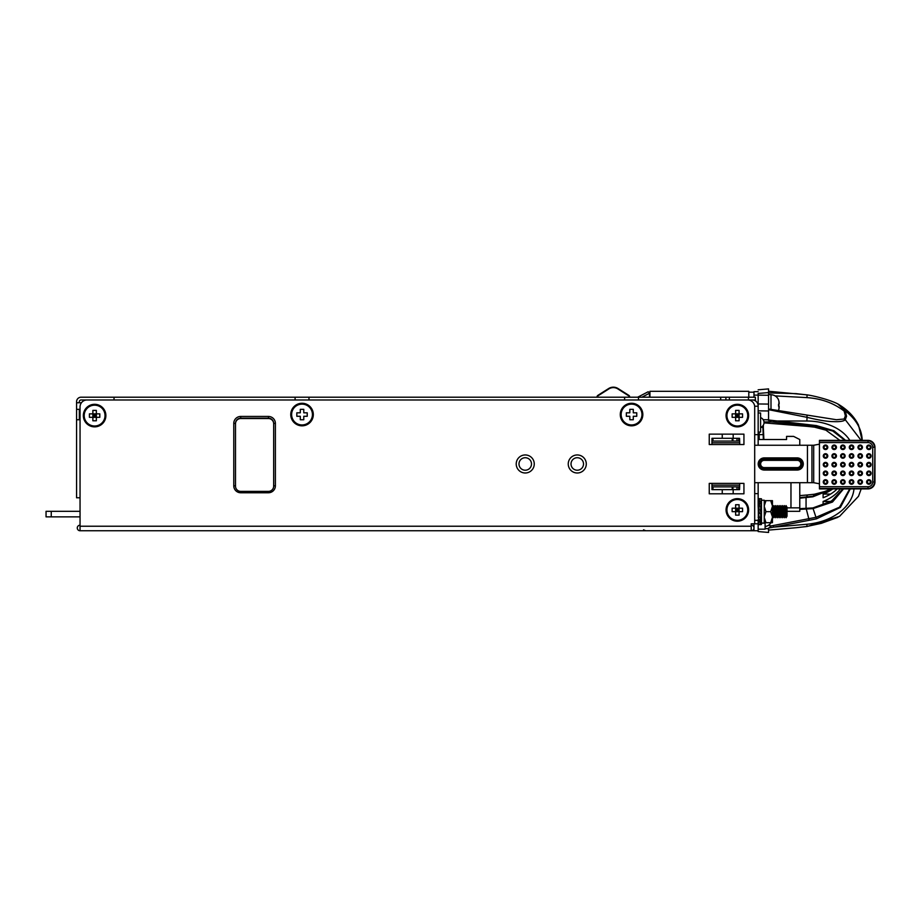 <?xml version="1.0" encoding="UTF-8"?>
<svg xmlns="http://www.w3.org/2000/svg" width="921" height="921" viewBox="0 0 921 921"><rect width="100%" height="100%" fill="white"/><g stroke="black" fill="none" stroke-linecap="round" stroke-linejoin="round"><path stroke-width="1.38" d="M754.69 530.749L80.046 530.749L80.046 406.909A6.942 6.942 0 0 1 86.977 399.979L747.748 399.979A6.942 6.942 0 0 1 754.69 406.909L754.69 523.807L751.214 523.807L751.214 526.236L80.046 526.236M751.214 526.236L751.214 530.749A2.775 2.775 0 0 0 753.988 527.975A2.775 2.775 0 0 0 751.214 525.189M80.046 530.749A2.775 2.775 0 0 1 77.272 527.975A2.775 2.775 0 0 1 80.046 525.189L80.046 516.865L51.254 516.865L51.254 511.316L80.046 511.316L80.046 497.789L76.57 497.789L76.57 401.717A4.513 4.513 0 0 1 81.083 397.204L295.1 397.204L295.1 399.979M76.57 419.746L80.046 419.746L80.046 409.338L76.57 409.338M709.251 434.148L709.251 444.544L743.938 444.544L743.938 434.148L709.251 434.148M709.251 483.398L709.251 493.806L743.938 493.806L743.938 483.398L709.251 483.398M105.88 415.59A11.271 11.271 0 0 1 94.61 426.86A11.271 11.271 0 0 1 83.339 415.59A11.271 11.271 0 0 1 94.61 404.307A11.271 11.271 0 0 1 105.88 415.59M313.313 414.542A11.271 11.271 0 0 1 302.03 425.824A11.271 11.271 0 0 1 290.76 414.542A11.271 11.271 0 0 1 302.03 403.271A11.271 11.271 0 0 1 313.313 414.542M642.823 414.542A11.271 11.271 0 0 1 631.553 425.824A11.271 11.271 0 0 1 620.282 414.542A11.271 11.271 0 0 1 631.553 403.271A11.271 11.271 0 0 1 642.823 414.542M748.623 415.59A11.271 11.271 0 0 1 737.341 426.86A11.271 11.271 0 0 1 726.07 415.59A11.271 11.271 0 0 1 737.341 404.307A11.271 11.271 0 0 1 748.623 415.59M748.623 509.935A11.271 11.271 0 0 1 737.341 521.205A11.271 11.271 0 0 1 726.07 509.935A11.271 11.271 0 0 1 737.341 498.664A11.271 11.271 0 0 1 748.623 509.935M275.391 423.395A6.942 6.942 0 0 0 268.46 416.453L240.703 416.453A6.942 6.942 0 0 0 233.773 423.395L233.773 485.828A6.942 6.942 0 0 0 240.703 492.758L268.46 492.758A6.942 6.942 0 0 0 275.391 485.828L275.391 423.395L273.664 423.395L273.664 485.828A5.204 5.204 0 0 1 273.664 485.862M518.995 463.977A6.24 6.24 0 0 1 525.235 457.725A6.24 6.24 0 0 1 531.486 463.977A6.24 6.24 0 0 1 525.235 470.217A6.24 6.24 0 0 1 518.995 463.977M571.02 463.977A6.24 6.24 0 0 1 577.271 457.725A6.24 6.24 0 0 1 583.511 463.977A6.24 6.24 0 0 1 577.271 470.217A6.24 6.24 0 0 1 571.02 463.977M235.511 485.862A5.204 5.204 0 0 1 235.5 485.828L235.511 423.395A5.204 5.204 0 0 1 240.703 418.192L268.46 418.192A5.204 5.204 0 0 1 273.664 423.395M753.297 530.749A0.691 0.691 -90 0 0 753.988 530.116M819.448 483.778L813.692 482.708L813.692 445.246L811.954 445.246L811.954 482.708L811.954 445.246L754.69 445.246M754.69 482.708L813.692 482.708M739.701 483.398L739.551 489.638L739.701 485.137L711.956 485.137L711.956 483.398M739.551 438.304L739.701 442.817L739.551 438.304L711.956 438.304L711.956 444.544M711.956 442.817L739.701 442.817L739.701 444.544M764.257 457.898L797.218 457.898A6.067 6.067 0 0 1 803.285 463.977A6.067 6.067 0 0 1 797.218 470.044L764.257 470.044A6.067 6.067 0 0 1 758.19 463.977A6.067 6.067 0 0 1 764.257 457.898L764.257 459.13L797.218 459.13L797.218 457.898M813.692 445.246L819.448 444.175M739.551 489.638L711.956 489.638L711.956 485.137M736.996 489.638L736.996 486.864L739.551 486.864M736.996 486.864L711.956 486.864L711.956 489.638M739.551 441.078L711.956 441.078L711.956 438.304M733.185 434.148L733.185 438.304M733.185 489.638L733.185 493.806M722.248 493.806L722.248 489.638M722.248 438.304L722.248 434.148M51.254 511.316L46.05 511.316L46.05 516.865L51.254 516.865M790.966 482.708L790.966 507.851L787.029 507.851M758.156 439.524L786.569 439.524L786.569 436.393L793.614 436.393L799.773 439.524L799.773 445.246M799.773 482.708L799.773 511.316L787.029 511.316M799.773 507.851L790.966 507.851M754.656 406.219L758.156 406.219L758.156 414.024M754.69 434.666L758.156 434.666L758.156 405.873A5.894 5.894 0 0 0 752.261 399.979M754.69 520.342L758.156 520.342L758.156 530.749L753.988 530.749L753.988 523.807M758.156 505.594L758.156 482.708M758.156 445.246L758.156 432.064L760.585 432.064L760.585 412.988L758.156 412.988L758.156 432.064M758.156 393.371L758.156 405.873M758.156 395.121L753.988 395.121L753.988 391.655L758.156 391.655M753.988 395.121L753.988 397.204M762.864 425.836L763.359 439.524M763.359 425.122L763.359 427.425L760.596 427.425A5.204 5.204 0 0 0 760.585 417.616M759.192 432.064L759.192 434.631L763.359 434.631M759.192 439.524L759.192 434.631M735.614 505.03A5.204 5.204 0 0 1 739.079 505.03M754.69 493.633L758.156 493.633M735.614 410.685A5.204 5.204 0 0 1 739.079 410.685M758.156 505.94L758.328 509.935M758.156 517.395L759.008 516.382M758.328 510.119L758.328 517.74M758.328 505.594L759.008 506.953M760.7 506.884L760.93 512.168M760.7 516.451L761.471 517.072M760.93 513.4L760.93 516.002M760.93 507.333L761.471 506.251M772.431 517.268L773.076 516.002L773.939 517.74L774.803 516.002L775.678 517.74L776.541 516.002L777.405 517.74L778.268 516.002L779.143 517.74L780.006 516.002L780.87 517.74L781.745 516.002L782.608 517.74L783.472 516.002L784.347 517.74L785.21 516.002L786.073 517.74L787.029 516.174L787.029 507.16L786.948 516.002M772.431 506.066L773.076 516.002M773.076 507.333L773.939 505.594L774.803 507.333L774.803 516.002M773.939 505.594L773.939 517.74M774.803 507.333L775.678 505.594L775.678 517.74M775.678 505.594L776.541 507.333L776.541 516.002M776.541 507.333L777.405 505.594L778.268 507.333L778.268 516.002M777.405 505.594L777.405 517.74M778.268 507.333L779.143 505.594L779.143 517.74M779.143 505.594L780.006 507.333L780.006 516.002M780.006 507.333L780.87 505.594L781.745 507.333L781.745 516.002M780.87 505.594L780.87 517.74M781.745 507.333L782.608 505.594L782.608 517.74M782.608 505.594L783.472 507.333L783.472 516.002M783.472 507.333L784.347 505.594L785.21 507.333L785.21 516.002M784.347 505.594L784.347 517.74M785.21 507.333L786.073 505.594L786.073 517.74M786.073 505.594L786.948 507.333M758.156 529.184L765.098 529.184L765.098 522.679M649.938 397.204L649.938 391.31L748.796 391.31L748.796 397.204M734.912 391.31L663.811 391.31M753.988 530.047L753.056 530.047M755.381 399.633L755.727 401.107M765.098 526.513A8.116 8.116 0 0 0 770.992 522.679M831.145 488.924L812.898 496.235L799.773 497.593M799.773 498.192L812.886 496.799L832.446 488.924M842.842 488.924L831.49 501.105L812.886 507.943L799.773 508.657M837.189 488.924A41.687 29.484 0 0 1 823.109 497.754L823.109 494.082A41.687 29.484 180 0 0 832.814 488.924M842.554 488.924A41.687 29.484 0 0 1 823.109 505.111L823.109 501.438A41.687 29.484 180 0 0 840.332 488.924M764.027 421.979L771.245 421.853L816.041 426.607L832.791 431.063L844.868 440.365M771.245 421.853L768.563 419.849L763.025 419.711M763.233 419.711L768.563 419.78L768.563 388.904L758.156 389.802M768.563 395.27L758.156 395.144L758.156 403.962L768.563 404.089M768.563 418.94L768.563 420.471M807.003 415.452L807.038 417.328L768.563 409.672L768.563 410.973L758.156 410.835M770.992 410.052L770.992 394.602L768.563 394.602L768.563 392.91L796.066 393.635L807.038 394.925L807.003 397.619C821.428 398.62 833.816 403.11 844.154 411.077L845.374 415.855L844.154 419.009L836.452 419.734L768.563 408.993M837.891 404.043L845.282 410.893C856.346 419.481 861.987 429.439 862.217 440.756L858.499 425.065C854.469 417.006 848.149 410.317 839.538 404.987C834.253 401.268 816.892 396.295 807.13 394.867L807.038 394.925M849.703 488.924L839.538 507.183L816.041 517.303L773.203 525.534L773.617 527.134L768.563 528.044L768.563 532.453L758.156 531.555L758.156 530.749M773.203 525.534L771.245 525.891L768.563 528.355M843.532 488.924L832.492 502.037L812.898 508.634L799.773 509.382M771.245 525.891L768.413 525.315M850.256 488.924L840.366 507.436L816.478 518.845L809.202 520.284L806.163 508.553M845.605 440.365L833.954 430.763L816.478 425.594L768.563 419.988M853.974 488.924A50.333 35.528 -4.9 0 1 806.842 524.256L807.038 526.432L796.066 527.721L807.13 526.49L839.538 516.37L858.499 496.292L861.181 488.924M773.203 422.048A4.513 0.852 -84 0 0 773.617 421.012L806.842 421.012A8.669 0.748 -90 0 0 807.038 417.328C818.815 420.195 827.622 421.622 833.459 421.611C839.883 421.876 843.832 421.254 845.282 419.734L861.112 440.365M844.154 411.077L845.282 410.893L846.549 416.246L845.374 415.855M844.154 419.009L845.282 419.734L846.549 416.246M775.091 395.892L807.003 397.619M839.883 440.365L825.872 430.153L814.417 427.137L816.478 425.594M812.886 507.943L816.478 518.845M823.109 494.082L830.592 494.082M823.109 501.438L830.592 501.438M778.567 410.294L778.97 408.809A20.792 20.792 0 0 0 779.051 408.348A20.665 17.902 180 0 0 779.166 406.955A20.665 10.338 180 0 0 779.051 406.149L778.567 404.204L778.567 406.149M778.567 404.204L779.051 404.204A20.665 10.338 0 0 0 779.166 403.41A20.665 17.902 0 0 0 779.051 402.017A20.792 20.792 0 0 0 778.97 401.556L778.694 400.428M770.992 394.775A8.116 8.116 0 0 1 778.567 399.979L778.567 400.071M778.913 401.222L778.97 404.204M760.7 513.4L760.7 518.535L760.665 517.199L759.008 517.199L758.259 509.935L759.952 509.935L761.46 513.4L759.756 513.4L759.008 511.662L759.042 513.4L761.46 513.4M759.008 509.935L759.008 504.8L759.042 506.136L760.7 506.136L760.7 511.662L760.665 509.935L759.952 509.935M760.47 502.106L761.46 503.775L759.756 503.775L759.008 502.475L758.259 503.775L759.008 506.274M760.7 524.671L758.259 524.556L761.46 524.556L760.919 522.011M761.08 502.59L760.919 501.323M760.7 520.86L761.46 522.011L759.756 522.011L758.259 519.559L759.952 519.559L760.7 520.86L761.46 519.559L760.7 517.061M758.8 522.011L758.639 520.745M759.008 498.664L761.46 498.779L758.259 498.779L758.8 501.323M759.008 502.475L758.259 501.323L759.008 505.042M758.259 501.323L759.952 501.323L760.7 502.475M758.259 524.556L759.008 521.033M759.756 503.775L759.042 506.136M761.46 503.775L760.7 506.274M759.756 498.779L759.215 501.323M761.46 498.779L760.7 502.302M758.259 519.559L759.008 517.061M759.952 519.559L760.665 517.199M761.46 522.011L760.7 518.293M759.952 524.556L760.493 522.011M764.246 522.679L772.431 522.679L772.431 500.656L765.973 500.656L764.246 505.882M765.973 522.679L764.246 517.452M772.431 516.842L770.704 511.662L765.973 511.662L764.246 516.842M770.704 522.679L772.431 517.452M765.973 511.662L764.246 506.481M770.704 500.656L772.431 505.882M770.704 511.662L772.431 506.481M765.973 500.656L764.246 500.656M761.471 523.116L764.246 523.116L764.246 500.218L761.471 500.218L761.471 522.771M761.817 523.116L763.025 523.047M748.796 392.173L753.988 392.173M79.344 419.746L79.344 409.338M79.344 402.753L79.344 401.717A1.738 1.738 0 0 1 81.083 399.979L114.031 399.979L114.031 397.204M76.57 402.753L81.428 402.753M92.871 410.685A5.204 5.204 0 0 1 96.348 410.685M748.439 399.979L729.363 399.979L729.363 397.204L755.381 397.204L755.381 399.979L748.439 399.979L748.439 397.204M295.1 397.204L729.363 397.204M637.712 397.204L648.211 391.736L649.489 393.244L649.489 397.204M725.898 397.204L725.898 399.979M720.694 397.204L720.694 399.979M624.611 397.204L624.611 399.979M308.972 397.204L308.972 399.979M638.483 397.204L638.483 399.979M747.748 415.59A10.407 10.407 0 0 0 737.341 405.182A10.407 10.407 0 0 0 726.934 415.59A10.407 10.407 0 0 0 737.341 425.997A10.407 10.407 0 0 0 747.748 415.59M739.079 413.851L742.545 413.851L742.545 417.317L739.079 417.317L739.079 420.793L735.614 420.793L735.614 417.317L732.137 417.317L732.137 413.851L735.614 413.851L735.614 410.386L739.079 410.386L739.079 417.317L735.614 417.317L735.614 413.851L737.341 415.59L739.079 413.851L735.614 413.851M739.079 417.317L737.341 415.59L735.614 417.317M747.748 509.935A10.407 10.407 0 0 0 737.341 499.527A10.407 10.407 0 0 0 726.934 509.935A10.407 10.407 0 0 0 737.341 520.342A10.407 10.407 0 0 0 747.748 509.935M739.079 508.196L742.545 508.196L742.545 511.662L739.079 511.662L739.079 515.138L735.614 515.138L735.614 511.662L732.137 511.662L732.137 508.196L735.614 508.196L735.614 504.731L739.079 504.731L739.079 511.662L735.614 511.662L735.614 508.196L737.341 509.935L739.079 508.196L735.614 508.196M739.079 511.662L737.341 509.935L735.614 511.662M641.96 414.542A10.407 10.407 0 0 0 631.553 404.135A10.407 10.407 0 0 0 621.145 414.542A10.407 10.407 0 0 0 631.553 424.949A10.407 10.407 0 0 0 641.96 414.542M629.814 419.746L629.814 416.28L626.349 416.28L626.349 412.815L629.814 412.815L629.814 409.338L633.291 409.338L633.291 412.815L636.756 412.815L636.756 416.28L633.291 416.28L633.291 419.746L629.814 419.746M312.438 414.542A10.407 10.407 0 0 0 302.03 404.135A10.407 10.407 0 0 0 291.623 414.542A10.407 10.407 0 0 0 302.03 424.949A10.407 10.407 0 0 0 312.438 414.542M300.304 419.746L300.304 416.28L296.827 416.28L296.827 412.815L300.304 412.815L300.304 409.338L303.769 409.338L303.769 412.815L307.234 412.815L307.234 416.28L303.769 416.28L303.769 419.746L300.304 419.746M105.017 415.59A10.407 10.407 0 0 0 94.61 405.182A10.407 10.407 0 0 0 84.202 415.59A10.407 10.407 0 0 0 94.61 425.997A10.407 10.407 0 0 0 105.017 415.59M96.348 413.851L99.813 413.851L99.813 417.317L96.348 417.317L96.348 420.793L92.871 420.793L92.871 417.317L89.406 417.317L89.406 413.851L92.871 413.851L92.871 410.386L96.348 410.386L96.348 417.317L92.871 417.317L92.871 413.851L94.61 415.59L96.348 413.851L92.871 413.851M96.348 417.317L94.61 415.59L92.871 417.317M235.511 486.173A5.204 5.204 0 0 0 240.703 491.377L268.46 491.377A5.204 5.204 0 0 0 273.664 486.173L273.664 423.741A5.204 5.204 0 0 0 268.46 418.537L240.703 418.537A5.204 5.204 0 0 0 235.511 423.741L235.511 486.173M763.359 428.069L763.877 439.524M868.008 486.714A4.72 4.72 0 0 0 872.728 481.982L872.74 447.295A4.72 4.72 0 0 0 868.008 442.575L819.448 442.575L819.448 440.353L868.008 440.365A6.942 6.942 0 0 1 874.95 447.307L874.95 481.982A6.942 6.942 0 0 1 868.008 488.924L819.448 488.913L819.448 486.702L868.008 486.714L868.008 488.924M819.448 442.575L819.448 486.702M825.527 453.708A2.256 2.256 0 0 0 823.27 455.964A2.256 2.256 0 0 0 825.515 458.221A2.256 2.256 0 0 0 827.772 455.964A2.256 2.256 0 0 0 825.527 453.708M825.515 462.388A2.256 2.256 0 0 0 823.27 464.633A2.256 2.256 0 0 0 825.515 466.889A2.256 2.256 0 0 0 827.772 464.633A2.256 2.256 0 0 0 825.515 462.388M825.515 471.057A2.256 2.256 0 0 0 823.259 473.313A2.256 2.256 0 0 0 825.515 475.558A2.256 2.256 0 0 0 827.772 473.313A2.256 2.256 0 0 0 825.515 471.057M825.515 479.726A2.256 2.256 0 0 0 823.259 481.982A2.256 2.256 0 0 0 825.515 484.239A2.256 2.256 0 0 0 827.772 481.982A2.256 2.256 0 0 0 825.515 479.726M834.196 445.039A2.256 2.256 0 0 0 831.939 447.295A2.256 2.256 0 0 0 834.196 449.552A2.256 2.256 0 0 0 836.452 447.295A2.256 2.256 0 0 0 834.196 445.039M834.196 453.708A2.256 2.256 0 0 0 831.939 455.964A2.256 2.256 0 0 0 834.196 458.221A2.256 2.256 0 0 0 836.452 455.964A2.256 2.256 0 0 0 834.196 453.708M834.196 462.388A2.256 2.256 0 0 0 831.939 464.633A2.256 2.256 0 0 0 834.196 466.889A2.256 2.256 0 0 0 836.441 464.645A2.256 2.256 0 0 0 834.196 462.388M834.196 471.057A2.256 2.256 0 0 0 831.939 473.313A2.256 2.256 0 0 0 834.196 475.57A2.256 2.256 0 0 0 836.441 473.313A2.256 2.256 0 0 0 834.196 471.057M834.184 479.726A2.256 2.256 0 0 0 831.939 481.982A2.256 2.256 0 0 0 834.184 484.239A2.256 2.256 0 0 0 836.441 481.982A2.256 2.256 0 0 0 834.184 479.726M842.865 445.039A2.256 2.256 0 0 0 840.608 447.295A2.256 2.256 0 0 0 842.865 449.552A2.256 2.256 0 0 0 845.121 447.295A2.256 2.256 0 0 0 842.865 445.039M842.865 453.719A2.256 2.256 0 0 0 840.608 455.964A2.256 2.256 0 0 0 842.865 458.221A2.256 2.256 0 0 0 845.121 455.964A2.256 2.256 0 0 0 842.865 453.719M842.865 462.388A2.256 2.256 0 0 0 840.608 464.645A2.256 2.256 0 0 0 842.865 466.889A2.256 2.256 0 0 0 845.121 464.645A2.256 2.256 0 0 0 842.865 462.388M842.865 471.057A2.256 2.256 0 0 0 840.608 473.313A2.256 2.256 0 0 0 842.865 475.57A2.256 2.256 0 0 0 845.121 473.313A2.256 2.256 0 0 0 842.865 471.057M842.865 479.726A2.256 2.256 0 0 0 840.608 481.982A2.256 2.256 0 0 0 842.865 484.239A2.256 2.256 0 0 0 845.121 481.982A2.256 2.256 0 0 0 842.865 479.726M851.534 445.039A2.256 2.256 0 0 0 849.277 447.295A2.256 2.256 0 0 0 851.534 449.552A2.256 2.256 0 0 0 853.79 447.295A2.256 2.256 0 0 0 851.534 445.039M851.534 453.719A2.256 2.256 0 0 0 849.277 455.964A2.256 2.256 0 0 0 851.534 458.221A2.256 2.256 0 0 0 853.79 455.976A2.256 2.256 0 0 0 851.534 453.719M851.534 462.388A2.256 2.256 0 0 0 849.277 464.645A2.256 2.256 0 0 0 851.534 466.901A2.256 2.256 0 0 0 853.79 464.645A2.256 2.256 0 0 0 851.534 462.388M851.534 471.057A2.256 2.256 0 0 0 849.277 473.313A2.256 2.256 0 0 0 851.534 475.57A2.256 2.256 0 0 0 853.79 473.313A2.256 2.256 0 0 0 851.534 471.057M851.534 479.726A2.256 2.256 0 0 0 849.277 481.982A2.256 2.256 0 0 0 851.534 484.239A2.256 2.256 0 0 0 853.79 481.982A2.256 2.256 0 0 0 851.534 479.726M860.214 445.05A2.256 2.256 0 0 0 857.958 447.295A2.256 2.256 0 0 0 860.202 449.552A2.256 2.256 0 0 0 862.459 447.295A2.256 2.256 0 0 0 860.214 445.05M860.202 453.719A2.256 2.256 0 0 0 857.958 455.976A2.256 2.256 0 0 0 860.202 458.221A2.256 2.256 0 0 0 862.459 455.976A2.256 2.256 0 0 0 860.202 453.719M860.202 462.388A2.256 2.256 0 0 0 857.946 464.645A2.256 2.256 0 0 0 860.202 466.901A2.256 2.256 0 0 0 862.459 464.645A2.256 2.256 0 0 0 860.202 462.388M860.202 471.057A2.256 2.256 0 0 0 857.946 473.313A2.256 2.256 0 0 0 860.202 475.57A2.256 2.256 0 0 0 862.459 473.313A2.256 2.256 0 0 0 860.202 471.057M860.202 479.726A2.256 2.256 0 0 0 857.946 481.982A2.256 2.256 0 0 0 860.202 484.239A2.256 2.256 0 0 0 862.459 481.982A2.256 2.256 0 0 0 860.202 479.726M868.883 445.05A2.256 2.256 0 0 0 866.626 447.295A2.256 2.256 0 0 0 868.883 449.552A2.256 2.256 0 0 0 871.139 447.295A2.256 2.256 0 0 0 868.883 445.05M868.883 453.719A2.256 2.256 0 0 0 866.626 455.976A2.256 2.256 0 0 0 868.883 458.232A2.256 2.256 0 0 0 871.128 455.976A2.256 2.256 0 0 0 868.883 453.719M868.883 462.388A2.256 2.256 0 0 0 866.626 464.645A2.256 2.256 0 0 0 868.883 466.901A2.256 2.256 0 0 0 871.128 464.645A2.256 2.256 0 0 0 868.883 462.388M868.871 471.057A2.256 2.256 0 0 0 866.626 473.313A2.256 2.256 0 0 0 868.871 475.57A2.256 2.256 0 0 0 871.128 473.313A2.256 2.256 0 0 0 868.871 471.057M868.871 479.737A2.256 2.256 0 0 0 866.626 481.982A2.256 2.256 0 0 0 868.871 484.239A2.256 2.256 0 0 0 871.128 481.982A2.256 2.256 0 0 0 868.871 479.737M825.527 445.039A2.256 2.256 0 0 0 823.27 447.295A2.256 2.256 0 0 0 825.527 449.552A2.256 2.256 0 0 0 827.772 447.295A2.256 2.256 0 0 0 825.527 445.039M629.619 397.204A1.761 1.761 0 0 0 628.836 395.374L618.072 388.547A8.807 8.807 0 0 0 608.631 388.547L597.867 395.374A1.761 1.761 0 0 0 597.084 397.204M629.17 397.204A1.324 1.324 0 0 0 628.594 395.754L617.841 388.915A8.37 8.37 0 0 0 608.862 388.915L598.109 395.754A1.324 1.324 0 0 0 597.533 397.204M516.221 463.977A9.014 9.014 0 0 1 525.235 454.951A9.014 9.014 0 0 1 534.261 463.977A9.014 9.014 0 0 1 525.235 472.991A9.014 9.014 0 0 1 516.221 463.977M568.245 463.977A9.014 9.014 0 0 1 577.271 454.951A9.014 9.014 0 0 1 586.286 463.977A9.014 9.014 0 0 1 577.271 472.991A9.014 9.014 0 0 1 568.245 463.977M268.46 418.192L268.46 416.453M273.664 485.828L275.391 485.828M268.46 491.377L268.46 492.758M240.703 491.377L240.703 492.758M235.5 485.828L233.773 485.828M235.511 423.395L233.773 423.395M240.703 418.192L240.703 416.453M807.441 445.246L807.441 482.708M738.723 489.638L738.723 486.864M738.723 438.304L738.723 441.078M736.996 438.304L736.996 441.078M732.932 438.304L732.932 441.078M732.218 438.304L732.218 441.078M712.969 438.304L712.969 441.078M712.969 489.638L712.969 486.864M732.218 489.638L732.218 486.864M732.932 489.638L732.932 486.864M797.218 460.35A3.615 3.615 0 0 1 800.833 463.977A3.615 3.615 0 0 1 797.218 467.592L764.257 467.592A3.615 3.615 0 0 1 760.642 463.977A3.615 3.615 0 0 1 764.257 460.35L797.218 460.35L797.218 459.13A4.847 4.847 0 0 1 802.053 463.977A4.847 4.847 0 0 1 797.218 468.812L797.218 470.044M797.218 467.592L797.218 468.812L764.257 468.812L764.257 470.044M764.257 467.592L764.257 468.812A4.847 4.847 0 0 1 759.422 463.977A4.847 4.847 0 0 1 764.257 459.13L764.257 460.35M758.156 523.807L754.69 523.807M830.558 488.924L825.872 491.204L814.417 494.22L812.886 496.799M806.059 509.152L806.059 497.167M809.202 424.788A4.513 0.852 -84 0 1 808.776 425.836L807.498 426.388L814.417 427.137M758.156 393.463L768.563 392.565M799.773 495.602L807.498 494.968L806.163 497.662M768.563 528.804L765.098 528.504L768.563 528.735M806.842 524.256L773.617 527.134L809.202 520.284M806.842 421.024A50.333 35.528 -4.9 0 1 849.83 440.365M807.21 526.398L821.359 523.324L837.903 517.314M778.97 408.809L778.97 406.149M641.891 397.204L649.489 393.244M868.008 442.575L868.008 440.848L819.448 440.837M872.74 447.295L874.466 447.295A6.459 6.459 0 0 0 868.008 440.848L868.008 440.365M819.448 488.429L868.008 488.441A6.459 6.459 0 0 0 874.466 481.982L874.95 481.982M825.527 445.108A2.187 2.187 0 0 0 823.339 447.295A2.187 2.187 0 0 0 825.527 449.483A2.187 2.187 0 0 0 827.714 447.295A2.187 2.187 0 0 0 825.527 445.108M825.527 445.799A1.497 1.497 0 0 0 824.03 447.295A1.497 1.497 0 0 0 825.527 448.792A1.497 1.497 0 0 0 827.023 447.295A1.497 1.497 0 0 0 825.527 445.799M825.527 453.777A2.187 2.187 0 0 0 823.328 455.964A2.187 2.187 0 0 0 825.515 458.151A2.187 2.187 0 0 0 827.714 455.964A2.187 2.187 0 0 0 825.527 453.777M825.527 454.467A1.497 1.497 0 0 0 824.03 455.964A1.497 1.497 0 0 0 825.515 457.461A1.497 1.497 0 0 0 827.012 455.964A1.497 1.497 0 0 0 825.527 454.467M825.515 462.446A2.187 2.187 0 0 0 823.328 464.633A2.187 2.187 0 0 0 825.515 466.832A2.187 2.187 0 0 0 827.714 464.633A2.187 2.187 0 0 0 825.515 462.446M825.515 463.136A1.497 1.497 0 0 0 824.019 464.633A1.497 1.497 0 0 0 825.515 466.13A1.497 1.497 0 0 0 827.012 464.633A1.497 1.497 0 0 0 825.515 463.136M825.515 471.126A2.187 2.187 0 0 0 823.328 473.313A2.187 2.187 0 0 0 825.515 475.501A2.187 2.187 0 0 0 827.703 473.313A2.187 2.187 0 0 0 825.515 471.126M825.515 471.817A1.497 1.497 0 0 0 824.019 473.313A1.497 1.497 0 0 0 825.515 474.81A1.497 1.497 0 0 0 827.012 473.313A1.497 1.497 0 0 0 825.515 471.817M825.515 479.795A2.187 2.187 0 0 0 823.328 481.982A2.187 2.187 0 0 0 825.515 484.17A2.187 2.187 0 0 0 827.703 481.982A2.187 2.187 0 0 0 825.515 479.795M825.515 480.486A1.497 1.497 0 0 0 824.019 481.982A1.497 1.497 0 0 0 825.515 483.479A1.497 1.497 0 0 0 827.012 481.982A1.497 1.497 0 0 0 825.515 480.486M834.196 445.108A2.187 2.187 0 0 0 832.008 447.295A2.187 2.187 0 0 0 834.196 449.483A2.187 2.187 0 0 0 836.383 447.295A2.187 2.187 0 0 0 834.196 445.108M834.196 445.799A1.497 1.497 0 0 0 832.699 447.295A1.497 1.497 0 0 0 834.196 448.792A1.497 1.497 0 0 0 835.692 447.295A1.497 1.497 0 0 0 834.196 445.799M834.196 453.777A2.187 2.187 0 0 0 832.008 455.964A2.187 2.187 0 0 0 834.196 458.151A2.187 2.187 0 0 0 836.383 455.964A2.187 2.187 0 0 0 834.196 453.777M834.196 454.467A1.497 1.497 0 0 0 832.699 455.964A1.497 1.497 0 0 0 834.196 457.461A1.497 1.497 0 0 0 835.692 455.964A1.497 1.497 0 0 0 834.196 454.467M834.196 462.446A2.187 2.187 0 0 0 832.008 464.633A2.187 2.187 0 0 0 834.196 466.832A2.187 2.187 0 0 0 836.383 464.645A2.187 2.187 0 0 0 834.196 462.446M834.196 463.148A1.497 1.497 0 0 0 832.699 464.645A1.497 1.497 0 0 0 834.196 466.13A1.497 1.497 0 0 0 835.692 464.645A1.497 1.497 0 0 0 834.196 463.148M834.196 471.126A2.187 2.187 0 0 0 831.997 473.313A2.187 2.187 0 0 0 834.196 475.501A2.187 2.187 0 0 0 836.383 473.313A2.187 2.187 0 0 0 834.196 471.126M834.196 471.817A1.497 1.497 0 0 0 832.699 473.313A1.497 1.497 0 0 0 834.196 474.81A1.497 1.497 0 0 0 835.681 473.313A1.497 1.497 0 0 0 834.196 471.817M834.184 479.795A2.187 2.187 0 0 0 831.997 481.982A2.187 2.187 0 0 0 834.184 484.17A2.187 2.187 0 0 0 836.383 481.982A2.187 2.187 0 0 0 834.184 479.795M834.184 480.486A1.497 1.497 0 0 0 832.699 481.982A1.497 1.497 0 0 0 834.184 483.479A1.497 1.497 0 0 0 835.681 481.982A1.497 1.497 0 0 0 834.184 480.486M842.865 445.108A2.187 2.187 0 0 0 840.677 447.295A2.187 2.187 0 0 0 842.865 449.483A2.187 2.187 0 0 0 845.052 447.295A2.187 2.187 0 0 0 842.865 445.108M842.865 445.799A1.497 1.497 0 0 0 841.368 447.295A1.497 1.497 0 0 0 842.865 448.792A1.497 1.497 0 0 0 844.361 447.295A1.497 1.497 0 0 0 842.865 445.799M842.865 453.777A2.187 2.187 0 0 0 840.677 455.964A2.187 2.187 0 0 0 842.865 458.151A2.187 2.187 0 0 0 845.052 455.964A2.187 2.187 0 0 0 842.865 453.777M842.865 454.467A1.497 1.497 0 0 0 841.368 455.964A1.497 1.497 0 0 0 842.865 457.461A1.497 1.497 0 0 0 844.361 455.964A1.497 1.497 0 0 0 842.865 454.467M842.865 462.457A2.187 2.187 0 0 0 840.677 464.645A2.187 2.187 0 0 0 842.865 466.832A2.187 2.187 0 0 0 845.052 464.645A2.187 2.187 0 0 0 842.865 462.457M842.865 463.148A1.497 1.497 0 0 0 841.368 464.645A1.497 1.497 0 0 0 842.865 466.141A1.497 1.497 0 0 0 844.361 464.645A1.497 1.497 0 0 0 842.865 463.148M842.865 471.126A2.187 2.187 0 0 0 840.677 473.313A2.187 2.187 0 0 0 842.865 475.501A2.187 2.187 0 0 0 845.052 473.313A2.187 2.187 0 0 0 842.865 471.126M842.865 471.817A1.497 1.497 0 0 0 841.368 473.313A1.497 1.497 0 0 0 842.865 474.81A1.497 1.497 0 0 0 844.361 473.313A1.497 1.497 0 0 0 842.865 471.817M842.865 479.795A2.187 2.187 0 0 0 840.677 481.982A2.187 2.187 0 0 0 842.865 484.17A2.187 2.187 0 0 0 845.052 481.982A2.187 2.187 0 0 0 842.865 479.795M842.865 480.486A1.497 1.497 0 0 0 841.368 481.982A1.497 1.497 0 0 0 842.865 483.479A1.497 1.497 0 0 0 844.361 481.982A1.497 1.497 0 0 0 842.865 480.486M851.534 445.108A2.187 2.187 0 0 0 849.346 447.295A2.187 2.187 0 0 0 851.534 449.483A2.187 2.187 0 0 0 853.721 447.295A2.187 2.187 0 0 0 851.534 445.108M851.534 445.799A1.497 1.497 0 0 0 850.037 447.295A1.497 1.497 0 0 0 851.534 448.792A1.497 1.497 0 0 0 853.03 447.295A1.497 1.497 0 0 0 851.534 445.799M851.534 453.777A2.187 2.187 0 0 0 849.346 455.964A2.187 2.187 0 0 0 851.534 458.163A2.187 2.187 0 0 0 853.721 455.976A2.187 2.187 0 0 0 851.534 453.777M851.534 454.479A1.497 1.497 0 0 0 850.037 455.964A1.497 1.497 0 0 0 851.534 457.461A1.497 1.497 0 0 0 853.03 455.964A1.497 1.497 0 0 0 851.534 454.479M851.534 462.457A2.187 2.187 0 0 0 849.346 464.645A2.187 2.187 0 0 0 851.534 466.832A2.187 2.187 0 0 0 853.721 464.645A2.187 2.187 0 0 0 851.534 462.457M851.534 463.148A1.497 1.497 0 0 0 850.037 464.645A1.497 1.497 0 0 0 851.534 466.141A1.497 1.497 0 0 0 853.03 464.645A1.497 1.497 0 0 0 851.534 463.148M851.534 471.126A2.187 2.187 0 0 0 849.346 473.313A2.187 2.187 0 0 0 851.534 475.501A2.187 2.187 0 0 0 853.721 473.313A2.187 2.187 0 0 0 851.534 471.126M851.534 471.817A1.497 1.497 0 0 0 850.037 473.313A1.497 1.497 0 0 0 851.534 474.81A1.497 1.497 0 0 0 853.03 473.313A1.497 1.497 0 0 0 851.534 471.817M851.534 479.795A2.187 2.187 0 0 0 849.346 481.982A2.187 2.187 0 0 0 851.534 484.17A2.187 2.187 0 0 0 853.721 481.982A2.187 2.187 0 0 0 851.534 479.795M851.534 480.486A1.497 1.497 0 0 0 850.037 481.982A1.497 1.497 0 0 0 851.534 483.479A1.497 1.497 0 0 0 853.03 481.982A1.497 1.497 0 0 0 851.534 480.486M860.214 445.108A2.187 2.187 0 0 0 858.015 447.295A2.187 2.187 0 0 0 860.202 449.483A2.187 2.187 0 0 0 862.401 447.295A2.187 2.187 0 0 0 860.214 445.108M860.214 445.799A1.497 1.497 0 0 0 858.717 447.295A1.497 1.497 0 0 0 860.202 448.792A1.497 1.497 0 0 0 861.699 447.295A1.497 1.497 0 0 0 860.214 445.799M860.202 453.777A2.187 2.187 0 0 0 858.015 455.976A2.187 2.187 0 0 0 860.202 458.163A2.187 2.187 0 0 0 862.401 455.976A2.187 2.187 0 0 0 860.202 453.777M860.202 454.479A1.497 1.497 0 0 0 858.706 455.976A1.497 1.497 0 0 0 860.202 457.472A1.497 1.497 0 0 0 861.699 455.976A1.497 1.497 0 0 0 860.202 454.479M860.202 462.457A2.187 2.187 0 0 0 858.015 464.645A2.187 2.187 0 0 0 860.202 466.832A2.187 2.187 0 0 0 862.39 464.645A2.187 2.187 0 0 0 860.202 462.457M860.202 463.148A1.497 1.497 0 0 0 858.706 464.645A1.497 1.497 0 0 0 860.202 466.141A1.497 1.497 0 0 0 861.699 464.645A1.497 1.497 0 0 0 860.202 463.148M860.202 471.126A2.187 2.187 0 0 0 858.015 473.313A2.187 2.187 0 0 0 860.202 475.501A2.187 2.187 0 0 0 862.39 473.313A2.187 2.187 0 0 0 860.202 471.126M860.202 471.817A1.497 1.497 0 0 0 858.706 473.313A1.497 1.497 0 0 0 860.202 474.81A1.497 1.497 0 0 0 861.699 473.313A1.497 1.497 0 0 0 860.202 471.817M860.202 479.795A2.187 2.187 0 0 0 858.015 481.982A2.187 2.187 0 0 0 860.202 484.17A2.187 2.187 0 0 0 862.39 481.982A2.187 2.187 0 0 0 860.202 479.795M860.202 480.486A1.497 1.497 0 0 0 858.706 481.982A1.497 1.497 0 0 0 860.202 483.479A1.497 1.497 0 0 0 861.699 481.982A1.497 1.497 0 0 0 860.202 480.486M868.883 445.108A2.187 2.187 0 0 0 866.696 447.295A2.187 2.187 0 0 0 868.883 449.494A2.187 2.187 0 0 0 871.07 447.295A2.187 2.187 0 0 0 868.883 445.108M868.883 445.799A1.497 1.497 0 0 0 867.386 447.295A1.497 1.497 0 0 0 868.883 448.792A1.497 1.497 0 0 0 870.38 447.295A1.497 1.497 0 0 0 868.883 445.799M868.883 453.788A2.187 2.187 0 0 0 866.696 455.976A2.187 2.187 0 0 0 868.883 458.163A2.187 2.187 0 0 0 871.07 455.976A2.187 2.187 0 0 0 868.883 453.788M868.883 454.479A1.497 1.497 0 0 0 867.386 455.976A1.497 1.497 0 0 0 868.883 457.472A1.497 1.497 0 0 0 870.38 455.976A1.497 1.497 0 0 0 868.883 454.479M868.883 462.457A2.187 2.187 0 0 0 866.684 464.645A2.187 2.187 0 0 0 868.883 466.832A2.187 2.187 0 0 0 871.07 464.645A2.187 2.187 0 0 0 868.883 462.457M868.883 463.148A1.497 1.497 0 0 0 867.386 464.645A1.497 1.497 0 0 0 868.883 466.141A1.497 1.497 0 0 0 870.368 464.645A1.497 1.497 0 0 0 868.883 463.148M868.871 471.126A2.187 2.187 0 0 0 866.684 473.313A2.187 2.187 0 0 0 868.871 475.501A2.187 2.187 0 0 0 871.07 473.313A2.187 2.187 0 0 0 868.871 471.126M868.871 471.817A1.497 1.497 0 0 0 867.386 473.313A1.497 1.497 0 0 0 868.871 474.81A1.497 1.497 0 0 0 870.368 473.313A1.497 1.497 0 0 0 868.871 471.817M868.871 479.795A2.187 2.187 0 0 0 866.684 481.982A2.187 2.187 0 0 0 868.871 484.17A2.187 2.187 0 0 0 871.059 481.982A2.187 2.187 0 0 0 868.871 479.795M868.871 480.486A1.497 1.497 0 0 0 867.375 481.982A1.497 1.497 0 0 0 868.871 483.479A1.497 1.497 0 0 0 870.368 481.982A1.497 1.497 0 0 0 868.871 480.486M872.728 481.982L874.466 481.982L874.95 447.307M643.526 529.828L645.736 530.749M807.498 426.388L764.039 422.877M768.563 391.252L807.13 394.867M807.498 494.968L814.417 494.22M758.156 531.555L768.563 532.453M768.563 530.105L796.066 527.721"/></g></svg>

